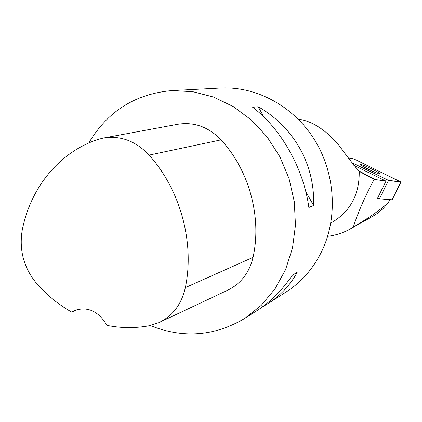<?xml version="1.0" encoding="UTF-8"?>
<svg xmlns="http://www.w3.org/2000/svg" width="422" height="422" viewBox="0 0 422 422"><rect width="100%" height="100%" fill="white"/><g stroke="black" fill="none" stroke-linecap="round" stroke-linejoin="round"><path stroke-width="0.63" d="M392.17 199.796L379.42 198.841L377.563 198.203L385.982 181.117L374.187 179.376C365.067 196.267 358.099 212.187 353.283 227.136L350.06 229.077C343.044 232.944 335.564 235.365 327.62 236.336M351.895 162.67L388.52 180.384L400.9 182.172L356.521 160.165L353.277 158.809L348.498 157.865C351.421 158.767 350.666 157.559 356.527 160.17L400.457 181.792L388.451 180.373L351.895 162.67M378.708 172.746C374.135 169.792 360.747 163.741 360.573 164.559C359.249 165.155 379.99 175.172 380.243 174.054L378.708 172.746M350.06 229.083L372.695 216.349L378.038 212.941L383.45 208.225L388.388 202.481C381.092 209.333 369.392 217.552 353.283 227.136M389.786 199.653L388.388 202.481M330.822 223.038C350.06 212.124 359.523 194.911 359.227 171.39L374.187 179.376M298.217 119.168C311.178 120.776 324.296 128.889 337.574 143.506C348.255 158.018 355.472 167.312 359.227 171.39M71.677 312.09C58.837 304.789 47.327 295.469 37.147 284.122C23.885 268.302 18.911 250.315 22.229 230.154C30.395 188.117 58.8 152.506 97.688 139.54L103.052 138.105C120.286 135.214 135.631 140.879 149.103 155.101C180.363 189.715 194.79 242.682 185.348 287.619C181.56 304.294 172.725 315.978 158.846 322.672L148.813 325.831C134.855 328.358 120.892 328.205 106.919 325.367C98.627 311.272 87.934 306.272 74.826 310.376L71.677 312.09L78.55 309.184M104.223 137.888L177.293 124.358C193.772 121.589 208.357 126.758 221.059 139.867C249.281 170.435 261.978 217.272 253.026 257.373C249.286 272.907 240.777 283.879 227.49 290.289L159.906 322.171M88.768 143C107.599 111.302 135.277 93.837 171.807 90.598L192.669 91.653L213.395 96.997L233.213 106.539L251.37 119.996L267.126 136.923L279.855 156.704L289.038 178.585L294.303 201.727L295.458 225.221L292.483 248.157L285.552 269.663L274.98 288.954L261.229 305.359L244.876 318.352C214.571 336.334 183.032 338.729 150.258 325.536M171.807 90.598L220.685 88.034C255.764 86.172 292.636 105.584 313.789 138.616C334.878 171.675 338.17 215.595 322.582 249.576C314.105 267.659 301.952 281.801 286.121 292.003L267.812 303.703C280.435 295.622 290.236 285.156 297.204 272.306L292.319 275.249C282.207 290.178 270.433 301.967 256.987 310.613L244.876 318.352M262.415 306.905L267.812 303.703M313.583 205.467C315.118 164.601 293.696 126.843 258.164 106.734L252.688 107.32C280.957 128.42 303.777 168.837 308.857 207.487L313.583 205.467L305.76 191.53M258.164 106.734L263.977 117.089M353.868 165.382L385.982 181.117M374.905 172.308L365.23 167.661M384.453 180.405L385.149 178.991M392.049 199.828L400.789 182.177M388.52 180.384L379.42 198.841M358.289 170.572L375.179 179.577M149.103 155.101L221.059 139.867M185.348 287.619L253.026 257.373M392.165 199.806L400.9 182.172M363.189 173.695L370.268 177.472"/></g></svg>
